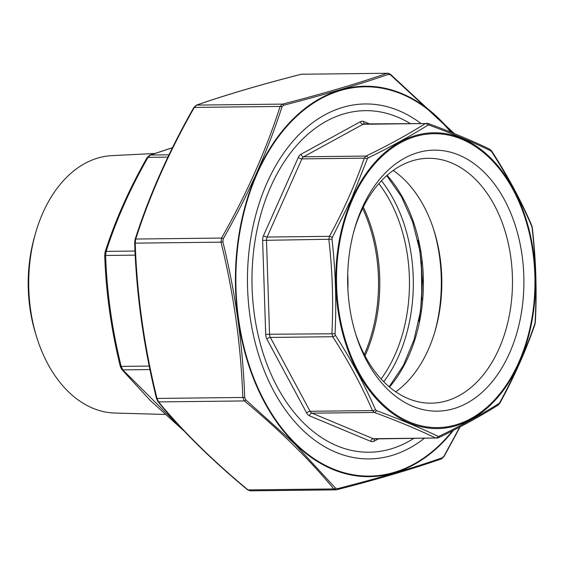 <?xml version="1.0" encoding="UTF-8"?>
<svg xmlns="http://www.w3.org/2000/svg" width="564" height="564" viewBox="0 0 564 564"><rect width="100%" height="100%" fill="white"/><g stroke="black" fill="none" stroke-linecap="round" stroke-linejoin="round"><path stroke-width="0.85" d="M433.758 229.774A130.524 88.125 -90.7 0 1 434.914 331.597M393.221 170.448A122.444 82.668 -90.7 0 1 434.259 231.36A122.444 82.668 -90.7 0 1 435.38 329.996A122.444 82.668 -90.7 0 1 395.745 391.832M354.051 230.676A122.444 82.668 -90.7 0 1 360.664 212.684A122.444 82.668 -90.7 0 1 428.414 158.301A122.444 82.668 -90.7 0 1 512.472 279.793A122.444 82.668 -90.7 0 1 431.206 403.168A122.444 82.668 -90.7 0 1 355.214 332.506M362.06 208.13A130.524 88.125 -90.7 0 1 496.905 187.488A130.524 88.125 -90.7 0 1 486.824 387.75A130.524 88.125 -90.7 0 1 355.715 334.163A130.524 88.125 -90.7 0 1 354.516 229.012A130.524 88.125 -90.7 0 1 362.06 208.13M413.609 438.482A170.793 115.31 -90.7 0 1 279.236 390.528A170.793 115.31 -90.7 0 1 270.84 186.529A170.793 115.31 -90.7 0 1 410.014 123.403M376.414 410.592A2.728 1.72 110.3 0 1 374.376 412.46L312.026 413.172L373.29 438.721A5.464 3.687 89.3 0 0 374.32 438.926L435.641 438.009C417.832 429.465 397.409 420.948 374.376 412.46L372.473 410.585C361.827 385.931 348.573 361.312 332.718 336.722L331.907 333.557C333.5 302.205 332.478 270.882 328.854 239.587L329.454 236.337C343.659 210.252 355.264 184.195 364.259 158.167L366.036 156.073C388.434 145.202 408.223 134.366 425.411 123.551L364.302 123.925A5.464 3.687 89.3 0 0 363.054 124.263L303.679 156.785L366.036 156.073A2.728 1.678 64.1 0 1 368.186 157.878L367.291 158.928L351.724 198.204L332.281 237.578L331.977 239.214C335.573 270.741 336.595 302.248 335.051 333.747L335.46 335.34C351.386 360.149 364.718 384.916 375.455 409.647L376.414 410.592C399.58 419.2 420.131 427.766 438.045 436.296L439.194 436.233C461.754 425.334 481.663 414.427 498.928 403.507L499.824 402.456C514.149 376.209 525.817 349.99 534.834 323.814L535.137 322.178C536.759 290.587 535.729 259.08 532.063 227.644L531.655 226.051C520.939 201.179 507.607 176.412 491.66 151.737L490.701 150.799C472.745 142.128 452.201 133.562 429.063 125.095L427.921 125.159C410.578 135.994 390.662 146.901 368.186 157.878M331.977 239.214L266.497 240.299L269.557 334.262L335.051 333.747M335.46 335.34A2.728 1.022 147.3 0 1 332.718 336.722L270.36 337.434L310.115 411.297L372.473 410.585A2.728 1.431 156.5 0 0 375.455 409.647M367.291 158.928A2.728 1.325 19.2 0 0 364.259 158.167L301.902 158.872L267.096 237.049L329.454 236.337A2.728 0.924 28.5 0 1 332.281 237.578M438.045 436.296A2.728 2.122 115.6 0 1 435.641 438.009L373.29 438.721A2.728 1.932 -67.4 0 0 370.788 441.372L309.523 415.823A8.192 5.527 -90.7 0 1 306.668 413.01L266.913 339.147A8.192 5.527 -90.7 0 1 265.7 334.396L262.641 240.426A8.192 5.527 -90.7 0 1 263.536 235.555L298.342 157.377A8.192 5.527 -90.7 0 1 301.014 154.247L360.389 121.725A8.192 5.527 -90.7 0 1 363.801 121.528L369.413 123.868M439.194 436.233A2.728 1.678 64.1 0 1 438.461 437.777L438.461 437.777C460.936 426.863 480.81 415.978 498.097 405.107A2.728 2.087 57.9 0 1 498.09 405.107L499.93 403.048C514.206 376.837 525.867 350.646 534.919 324.469L535.363 322.086C536.956 290.587 535.934 259.116 532.289 227.673L531.676 225.311A2.728 1.431 156.5 0 1 531.655 226.051M498.928 403.507A2.728 2.087 57.9 0 1 498.097 405.107M360.389 121.725A2.728 1.896 -118.7 0 0 363.054 124.263L425.411 123.551A2.728 2.087 57.9 0 1 427.921 125.159M499.824 402.456A2.728 0.924 28.5 0 1 499.93 403.048M427.688 123.417A2.728 1.72 110.3 0 1 428.146 123.488L428.146 123.488A2.728 1.72 110.3 0 1 429.063 125.095M534.834 323.814A2.728 1.325 19.2 0 1 534.919 324.469M426.624 123.22L428.146 123.488C451.242 131.997 471.737 140.549 489.644 149.136L489.644 149.136A2.728 2.122 115.6 0 1 490.701 150.799M489.644 149.136L491.716 151.06A2.728 1.022 147.3 0 1 491.66 151.737M154.663 153.471L111.855 155.65A128.747 86.926 89.3 0 0 35.49 233.362L34.538 236.732A120.421 81.308 89.3 0 0 35.638 333.74L36.674 337.082A128.747 86.926 89.3 0 0 114.788 413.038L165.048 414.448M35.49 233.362A128.747 86.926 89.3 0 0 36.674 337.082M172.422 147.782L150.334 155.029L148.001 157.356C130.115 188.736 116.163 220.08 106.138 251.368L105.616 255.471A2.728 0.62 177.9 0 1 104.692 255.041L104.692 255.041C105.954 292.244 111.171 329.404 120.329 366.515L121.175 366.396L122.769 369.871L182.179 428.985M168.981 154.818L150.334 155.029A2.728 2.214 -109.1 0 0 149.812 155.128L147.162 157.525C129.198 189.06 115.169 220.566 105.08 252.045L104.692 255.041M167.875 157.123L148.001 157.356A2.728 0.874 -150.5 0 0 147.162 157.525M134.993 251.043L106.138 251.368A2.728 1.375 -162 0 0 105.08 252.045M184.28 431.199L150.13 400.32L121.676 369.349A2.728 1.903 -39.8 0 0 122.769 369.871L149.939 369.561M441.252 458.906A1.636 1.325 -109.1 0 0 441.556 458.849C412.115 469.086 377.182 479.379 336.764 489.735L336.764 489.735A1.636 1.029 -104.4 0 1 336.581 489.756L333.803 488.939C309.502 459.54 279.695 430.205 244.388 400.934L242.795 397.458C241.039 345.633 233.771 293.865 221.003 242.16L221.532 238.064C246.567 194.122 266.102 150.25 280.132 106.434L282.465 104.114C322.862 93.772 357.752 83.486 387.137 73.271L301.338 74.244C260.942 84.593 226.051 94.872 196.667 105.094L194.333 107.414C169.299 151.349 149.763 195.229 135.734 239.037L135.205 243.14A1.636 0.374 177.9 0 1 134.655 242.88L135.099 239.446A1.636 0.825 18 0 1 135.734 239.037L221.532 238.064A1.636 0.522 -150.5 0 1 223.217 238.847L222.851 241.723C235.611 293.647 242.894 345.556 244.698 397.437L245.819 399.876L294.782 443.981L335.474 488.114L337.42 488.685C377.958 478.35 412.947 468.042 442.373 457.756L444.009 456.128L459.794 427.019M222.851 241.723L221.003 242.16L135.205 243.14C136.967 294.972 144.229 346.733 156.996 398.438L158.59 401.913C182.891 431.312 212.698 460.647 248.005 489.912L250.783 490.729M335.834 489.862L250.148 490.835L247.568 489.813A1.636 0.839 129.8 0 0 248.005 489.912L333.803 488.939A1.636 1.142 140.2 0 0 335.474 488.114M387.764 73.165L390.351 74.187A1.636 0.839 129.8 0 1 390.514 74.885L388.568 74.314A1.636 1.325 -109.1 0 0 387.137 73.271L301.338 74.244A1.636 1.029 75.6 0 0 301.155 74.265L302.071 74.145M453.689 133.344L390.514 74.885M388.568 74.314C359.028 84.522 324.046 94.83 283.614 105.242L281.979 106.871C267.837 150.835 248.252 194.827 223.217 238.847M424.262 438.355A177.477 119.829 -90.7 0 1 301.606 428.985A177.477 119.829 -90.7 0 1 258.439 354.185A177.477 119.829 -90.7 0 1 256.81 211.211A177.477 119.829 -90.7 0 1 420.666 123.283M283.614 105.242A1.636 1.029 -104.4 0 0 282.465 104.114L196.667 105.094A1.636 1.325 70.9 0 0 196.357 105.151L196.357 105.151C225.797 94.914 260.73 84.621 301.155 74.265A1.636 1.029 75.6 0 0 300.986 74.335M281.979 106.871A1.636 0.825 -162 0 0 280.132 106.434L194.333 107.414A1.636 0.522 29.5 0 0 193.833 107.52L196.357 105.151M244.698 397.437A1.636 0.374 177.9 0 1 242.795 397.458L156.996 398.438L156.489 398.508L157.934 401.603C182.313 431.079 212.191 460.485 247.568 489.813M460.125 426.842L444.079 456.48A1.636 0.522 -150.5 0 0 444.009 456.128M245.819 399.876A1.636 0.839 129.8 0 1 244.388 400.934L158.59 401.913A1.636 1.142 140.2 0 1 157.934 401.603M444.079 456.48L441.556 458.849A1.636 1.325 -109.1 0 0 442.373 457.756M335.848 489.855L336.764 489.735A1.636 1.029 -104.4 0 0 337.42 488.685M387.08 175.348A133.795 90.332 -90.7 0 1 389.491 387.073M518.767 362.349A146.964 99.222 89.3 0 0 441.379 134.028A146.964 99.222 89.3 0 0 347.17 345.633A146.964 99.222 89.3 0 0 518.767 362.349M378.395 438.884L374.207 441.175A8.192 5.527 -90.7 0 1 370.788 441.372M352.126 198.472A147.895 99.856 -90.7 0 1 490.391 157.723A147.895 99.856 -90.7 0 1 519.176 362.871A147.895 99.856 -90.7 0 1 380.911 403.612A147.895 99.856 -90.7 0 1 352.126 198.472M301.014 154.247A2.728 1.896 -118.7 0 0 303.679 156.785A5.464 3.687 89.3 0 0 301.902 158.872A2.728 1.135 -156 0 1 298.342 157.377M306.668 413.01A2.728 1.234 151.7 0 1 310.115 411.297A5.464 3.687 89.3 0 0 312.026 413.172A2.728 1.932 -67.4 0 0 309.523 415.823M265.7 334.396L269.557 334.262A5.464 3.687 89.3 0 0 270.36 337.434A2.728 1.234 151.7 0 0 266.913 339.147M263.536 235.555A2.728 1.135 -156 0 0 267.096 237.049A5.464 3.687 89.3 0 0 266.497 240.299L262.641 240.426M374.672 438.926A2.728 1.896 -118.7 0 0 374.207 441.175M363.801 121.528A2.728 1.932 -67.4 0 0 364.57 123.925M135.198 255.132L105.616 255.471C106.871 292.49 112.06 329.468 121.175 366.396L149.22 366.078M381.461 180.769A133.795 90.332 -90.7 0 1 383.746 381.779M418.721 321.494A146.851 99.151 89.3 0 0 417.797 240.243M363.301 207.101A131.059 88.492 -90.7 0 1 365 355.87M381.081 378.98A131.059 88.492 89.3 0 0 378.853 183.631M364.295 354.53A130.693 88.245 89.3 0 0 362.631 208.454M347.713 274.097A115.042 77.677 -90.7 0 1 347.889 289.247M453.421 430.318A195.229 131.814 -90.7 0 1 294.965 443.741A195.229 131.814 -90.7 0 1 256.965 172.951A195.229 131.814 -90.7 0 1 439.476 119.159A195.229 131.814 -90.7 0 1 451.461 132.441M450.699 132.138A194.665 131.433 89.3 0 0 439.342 119.624A194.665 131.433 89.3 0 0 264.685 158.399A194.665 131.433 89.3 0 0 275.789 419.94A194.665 131.433 89.3 0 0 452.554 430.762M386.728 175.651L401.462 196.688L412.7 222.138L419.842 250.677L422.499 280.823L420.525 311.025L414.039 339.711L403.387 365.409L389.139 386.777M436.642 438.214L438.461 437.777M491.716 151.06C507.649 175.771 520.967 200.523 531.676 225.311M421.809 299.808L421.379 261.886M172.457 147.705L149.812 155.128M121.676 369.349L120.329 366.515M390.351 74.187L454.443 133.647M135.099 239.446C149.171 195.525 168.749 151.547 193.833 107.52M134.655 242.88C136.425 294.824 143.7 346.698 156.489 398.508"/></g></svg>
